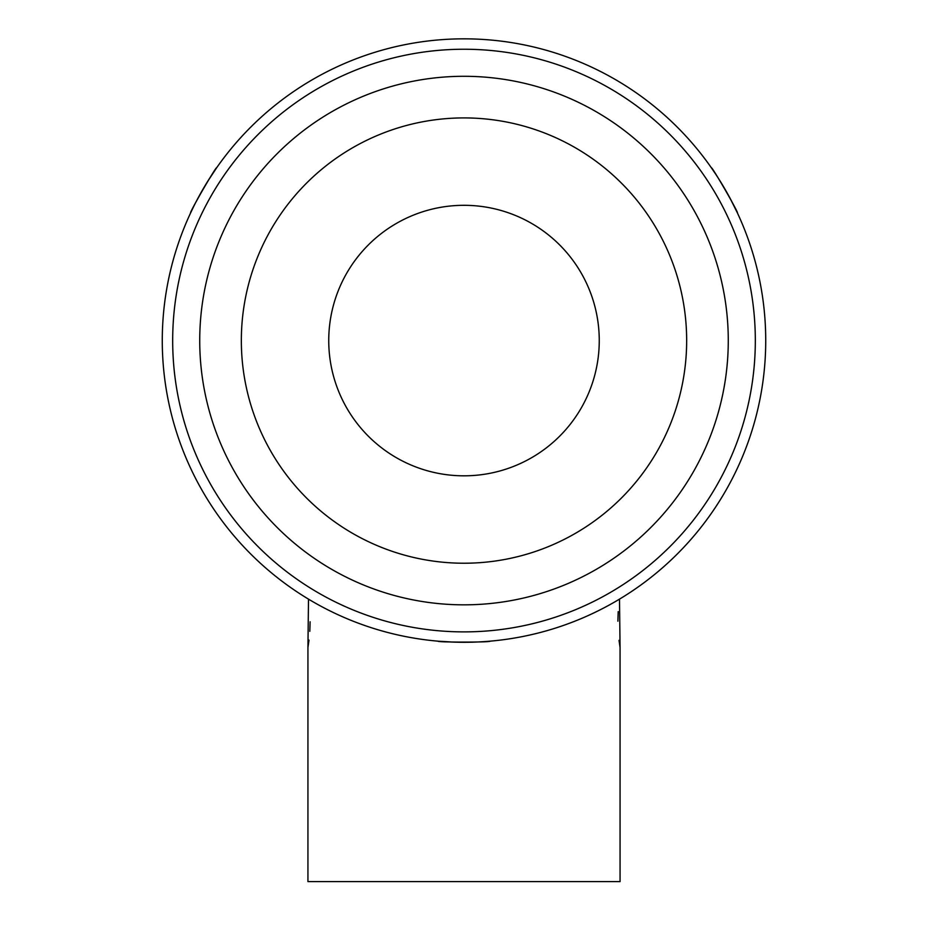 <?xml version="1.0" encoding="UTF-8"?>
<svg xmlns="http://www.w3.org/2000/svg" width="928" height="928" viewBox="0 0 928 928"><rect width="100%" height="100%" fill="white"/><g stroke="black" fill="none" stroke-linecap="round" stroke-linejoin="round"><path stroke-width="1.39" d="M618.199 611.645L617.886 621.203M619.034 640.343L620.066 647.5L620.066 881.6L307.934 881.6L307.934 647.5L308.989 640.111M309.801 631.33L310.114 621.772M620.066 647.5L619.498 599.14M308.502 599.14L307.934 647.5M328.744 340.564A135.256 135.256 0 0 1 464 205.308A135.256 135.256 0 0 1 599.256 340.564A135.256 135.256 0 0 1 464 475.82A135.256 135.256 0 0 1 328.744 340.564M172.678 340.564A291.322 291.322 0 0 0 464 631.887A291.322 291.322 0 0 0 755.322 340.564A291.322 291.322 0 0 0 464 49.242A291.322 291.322 0 0 0 172.678 340.564M765.728 340.564A301.728 301.728 0 0 1 464 642.292A301.728 301.728 0 0 1 162.272 340.564A301.728 301.728 0 0 1 464 38.837A301.728 301.728 0 0 1 765.728 340.564M728.271 340.564A264.271 264.271 0 0 1 464 604.836A264.271 264.271 0 0 1 199.729 340.564A264.271 264.271 0 0 1 464 76.293A264.271 264.271 0 0 1 728.271 340.564M241.338 340.564A222.662 222.662 0 0 1 464 117.914A222.662 222.662 0 0 1 686.662 340.564A222.662 222.662 0 0 1 464 563.226A222.662 222.662 0 0 1 241.338 340.564M454.117 642.13L437.993 641.178C436.357 642.396 491.585 642.396 490.007 641.178L483.105 641.689M730.104 198.337L737.342 212.79C739.21 213.591 711.602 165.752 711.324 167.736L715.221 173.455M207.779 181.215L216.676 167.736C216.433 165.718 188.813 213.544 190.658 212.79L193.662 206.55"/></g></svg>
